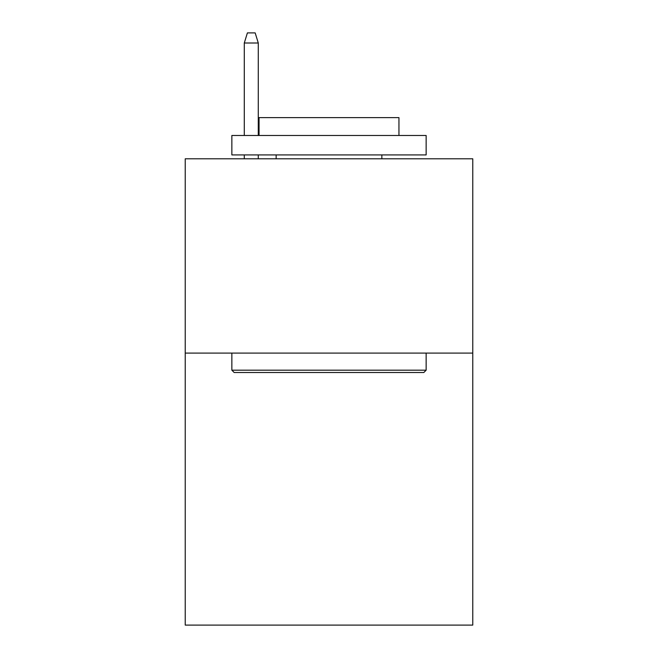 <?xml version="1.0" encoding="UTF-8"?>
<svg xmlns="http://www.w3.org/2000/svg" width="658" height="658" viewBox="0 0 658 658"><rect width="100%" height="100%" fill="white"/><g stroke="black" fill="none" stroke-linecap="round" stroke-linejoin="round"><path stroke-width="0.99" d="M472.773 353.091L472.773 625.1L185.227 625.1L185.227 158.8L472.773 158.8L472.773 353.091L185.227 353.091M234.182 372.518L231.855 370.191L426.145 370.191L423.818 372.518L234.182 372.518M426.145 135.482L426.145 154.918L231.855 154.918L231.855 135.482L426.145 135.482M259.055 135.482L259.055 117.609L398.945 117.609L398.945 135.482M426.145 353.091L426.145 370.191M231.855 353.091L231.855 370.191M381.846 154.918L381.846 158.8M276.154 154.918L276.154 158.8M258.281 135.482L258.281 43L244.291 43L244.291 135.482M244.291 154.918L244.291 158.8M258.281 154.918L258.281 158.8M244.291 43L247.4 32.9L255.172 32.9L258.281 43"/></g></svg>
